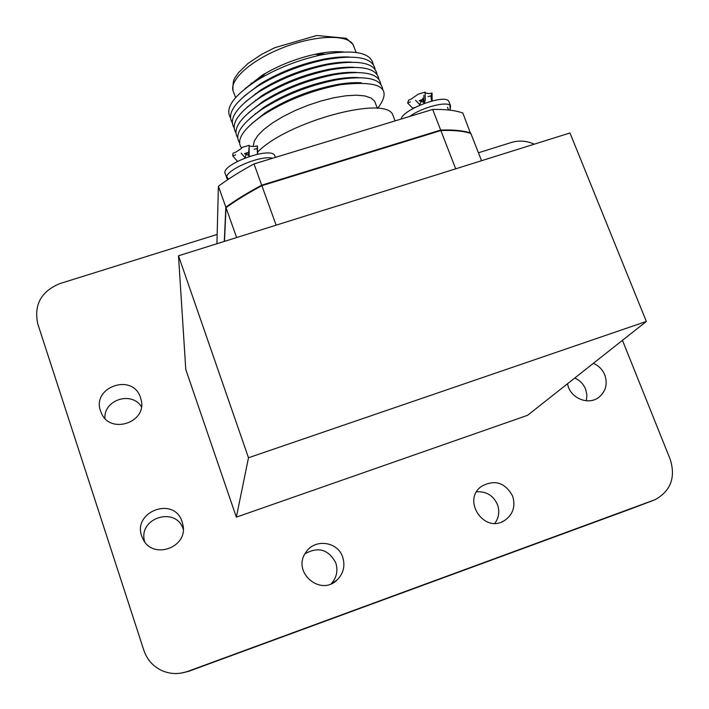 <?xml version="1.0" encoding="UTF-8"?>
<svg xmlns="http://www.w3.org/2000/svg" width="709" height="709" viewBox="0 0 709 709"><rect width="100%" height="100%" fill="white"/><g stroke="black" fill="none" stroke-linecap="round" stroke-linejoin="round"><path stroke-width="1.06" d="M235.672 154.854L232.8 155.962L232.942 153.295L235.831 152.125L241.512 148.411L241.751 147.543L249.151 145.301L249.045 146.134M249.169 146.116L254.389 146.506L257.429 145.886L257.163 148.58L254.132 149.253M248.478 152.922L248.442 155.271M275.03 156.308L274.773 155.634C271.13 145.815 219.303 164.949 225.347 173.882L226.853 178.101M227.828 179.607L227.048 178.65C221.926 171.684 259.583 154.748 272.681 158.222M216.919 243.736L218.399 186.237L225.834 207.17L224.301 241.414M254.017 163.921L432.667 109.443L440.67 130.066L261.701 185.191L254.017 163.921C240.254 171.401 228.378 178.836 218.399 186.237M470.528 133.389L462.862 113.05C455.603 110.374 445.536 109.177 432.667 109.443M470.696 133.044C463.509 130.598 453.503 129.605 440.67 130.066M261.701 185.191C247.858 192.591 235.902 199.911 225.834 207.17M257.58 152.151C286.542 121.824 385.412 95.068 392.724 114.716L393.832 117.623M253.308 146.081L254.239 141.171L257.828 135.508L263.996 129.339L272.495 122.941L282.971 116.604L294.953 110.639L307.866 105.349L321.097 100.97L333.983 97.736L345.93 95.777L356.37 95.174L364.843 95.937L371.011 97.984L374.653 101.21L375.593 103.665M241.556 148.057C235.822 140.222 242.788 129.366 262.454 115.478C285.727 100.51 311.756 90.256 340.55 84.708C380.83 80.082 393.167 87.978 377.569 108.406M251.447 123.898L264.785 113.156C286.525 99.163 310.834 89.582 337.714 84.415C346.825 82.864 354.695 82.324 361.315 82.802M239.509 142.748C234.121 134.639 241.45 123.596 261.497 109.62C284.176 95.157 309.478 85.186 337.395 79.692C365.959 75.322 381.052 78.504 382.692 89.219M249.914 118.403L263.766 107.36C284.956 93.836 308.583 84.513 334.648 79.399C343.989 77.76 352.072 77.166 358.896 77.635M237.692 137.723C232.242 129.339 239.864 118.013 260.575 103.753C282.643 89.813 307.183 80.126 334.196 74.693C363.469 70.067 378.996 73.24 380.786 84.211M248.389 112.899L262.782 101.547C283.405 88.519 306.323 79.47 331.537 74.41C341.118 72.664 349.431 72.017 356.459 72.469M235.875 132.698C230.363 124.04 238.304 112.421 259.707 97.86C281.127 84.468 304.879 75.092 330.952 69.721C360.952 64.811 376.931 67.975 378.881 79.213M246.874 107.405L261.851 95.715C281.863 83.201 304.046 74.436 328.382 69.438C338.22 67.585 346.772 66.876 354.021 67.311M234.059 127.682C228.484 118.731 236.762 106.82 258.882 91.948C279.638 79.124 302.557 70.067 327.655 64.767C358.417 59.565 374.857 62.711 376.984 74.223M245.367 101.91L260.965 89.875C280.347 77.884 301.759 69.42 325.183 64.484C335.295 62.516 344.087 61.745 351.575 62.153M232.242 122.675C226.605 113.413 235.237 101.192 258.129 86.019C278.167 73.78 300.226 65.06 324.297 59.848C355.847 54.309 372.783 57.447 375.088 69.234M243.869 96.415L260.141 84.008C278.859 72.566 299.455 64.422 321.939 59.556C332.326 57.464 341.392 56.614 349.129 57.012M230.434 117.676C224.735 108.087 233.731 95.555 257.429 80.073C276.723 68.445 297.877 60.07 320.885 54.947C353.25 49.063 370.692 52.174 373.2 64.262M255.745 113.67L255.213 113.635M244.959 88.776L262.224 75.251C278.371 65.512 296.061 58.501 315.292 54.239C326.255 51.961 335.596 51.199 343.307 51.952M345.221 83.325L344.193 84.123M256.339 100.102L255.506 100.102M233.421 91.745C228.165 81.039 250.082 60.664 282.155 48.008C314.149 35.22 346.834 33.988 352.993 44.419L354.199 47.423M342.704 67.47L342.075 68.02M256.109 93.765L255.24 93.748M338.76 62.481L338.113 63.066M251.863 83.689L251.163 83.059M334.878 51.704L334.772 52.643M257.021 86.72L256.95 86.073M260.336 78.318L265.503 73.293M317.65 53.76L324.828 54.168M332.459 57.801L332.831 58.333M409.642 116.462C422.209 107.192 447.831 100.651 450.578 105.916L450.082 110.019M449.214 102.388L448.77 101.29C444.968 93.606 402.863 109.319 401.064 119.077M410.343 101.919L407.622 102.982L408.641 100.102L411.406 98.976L418.106 94.217L425.17 92.09L424.7 93.012M425.178 92.95L429.131 93.606L432.038 93.021L430.895 95.928L427.979 96.575M421.917 100.315L421.563 101.449M237.471 161.306L232.8 155.962M244.915 157.442L241.175 153.179M248.877 155.519L248.646 150.92M257.464 154.199L257.163 148.58M257.633 154.163L257.429 145.886M249.072 156.467L248.877 148.172M249.151 145.301L249.116 156.459M415.217 107.36L412.611 108.149L407.622 102.982M419.746 104.595L415.607 100.323M423.238 102.193L422.741 98.161M431.559 101.068L430.895 95.928M432.171 100.908L432.038 93.021M424 103.479L423.867 95.201M425.17 92.09L425.303 100.323L424.097 103.443M276.129 225.161L261.878 185.678C248.035 193.078 236.079 200.399 226.011 207.657L224.478 241.361M261.878 185.678L440.856 130.545C453.689 130.084 463.695 131.068 470.873 133.514L481.535 160.713M226.011 207.657L236.629 237.55M622.467 340.329L670.271 459.512C675.792 477.503 670.749 490.885 655.143 499.668L187.628 671.423C178.765 674.534 170.107 674.215 161.652 670.484C152.967 666.283 147.029 659.565 143.865 650.348L37.763 323.827C33.766 304.826 41.113 291.417 59.813 283.609L217.069 234.457M478.424 152.781L511.446 142.456C519.103 140.196 526.707 140.772 534.258 144.175M593.362 363.336C598.724 365.684 602.544 369.566 604.812 374.99C607.773 383.835 605.894 391.191 599.158 397.067C588.497 406 569.584 397.997 567.599 383.693M512.634 496.052C515.753 506.386 513.032 514.557 504.471 520.592C484.229 533.868 461.621 500.297 481.349 486.445C494.59 479.204 505.021 482.412 512.634 496.052M140.542 397.811L141.002 399.397C147.906 422.777 109.062 435.282 101.006 412.106C90.247 387.398 133 372.136 140.542 397.811M182.178 522.019L182.931 524.988C188.257 548.234 151.425 560.358 142.589 538.096C130.155 512.563 174.13 494.926 182.178 522.019M342.713 557.194C345.354 565.897 343.484 573.484 337.112 579.944C320.335 596.881 291.709 571.906 305.712 552.63C314.264 538.326 337.803 541.268 342.713 557.194M236.345 517.153L527.602 415.297L646.351 321.452L569.974 132.973L178.5 255.789L185.776 369.451L236.345 517.153L248.496 457.757L646.351 321.452M631.001 508.849L188.567 671.361L180.538 673.213M586.37 400.798L586.91 394.966L585.607 389.17C583.463 384.003 579.838 380.299 574.724 378.057M494.9 523.304C498.932 517.614 499.792 511.393 497.488 504.64C493.322 495.494 486.356 491.213 476.59 491.816M141.392 406.674C131.652 390.943 103.851 399.672 104.897 418.266M183.25 529.269C176.116 505.747 137.537 517.995 144.663 541.676M331.2 583.764C336.669 577.675 338.193 570.71 335.782 562.884C328.533 549.404 318.27 546.382 304.994 553.8M178.5 255.789L248.496 457.757M440.856 130.545L455.701 168.822M187.628 671.423L188.567 671.361M653.459 500.341L630.469 509.053M245.385 153.348L247.538 152.577L246.324 154.305L244.472 153.711L245.385 153.348M275.11 156.547L275.42 157.389M226.845 176.878L228.546 179.129M244.747 158.027L246.324 154.305L249.054 155.625M249.178 155.705L249.896 156.202M395.09 120.902L392.724 114.716M377.392 108.388L374.653 101.21M264.785 113.156L262.454 115.478M337.714 84.415L340.55 84.708M263.766 107.36L261.497 109.62M334.648 79.399L337.395 79.692M262.782 101.547L260.575 103.753M331.537 74.41L334.196 74.693M261.851 95.715L259.707 97.86M328.382 69.438L330.952 69.721M260.965 89.875L258.882 91.948M325.183 64.484L327.655 64.767M260.141 84.008L258.129 86.019M321.939 59.556L324.297 59.848M262.224 75.251L257.429 80.073M315.292 54.239L320.885 54.947M356.104 52.439L353.153 44.676M235.574 97.603L233.545 92.01M232.951 90.397C232.738 77.104 235.184 78.415 238.339 72.805L248.017 63.447L261.479 54.442L274.755 47.716L316.675 35.512L346.231 38.259L352.993 44.419M334.054 58.165L334.125 57.597M341.968 84.468L341.729 83.777M340.143 79.231L339.912 78.557M338.326 73.993L338.104 73.355M336.509 68.764L336.296 68.153M334.701 63.544L334.497 62.959M258.971 91.869L258.75 91.31M447.503 107.281L448.558 109.992M449.346 102.752L450.578 105.916M419.675 100.501L422.404 99.357L421.084 101.29L419.187 100.74L419.675 100.501M450.064 110.161L449.985 105.322M419.586 105.278L421.084 101.29L423.991 102.619M424.337 102.84L424.833 103.177M599.158 397.067L597.696 398.086M504.471 520.592L501.937 521.851M142.589 538.096L142.908 538.751M182.931 524.988L183.09 526.007M337.112 579.944L332.166 583.321"/></g></svg>
